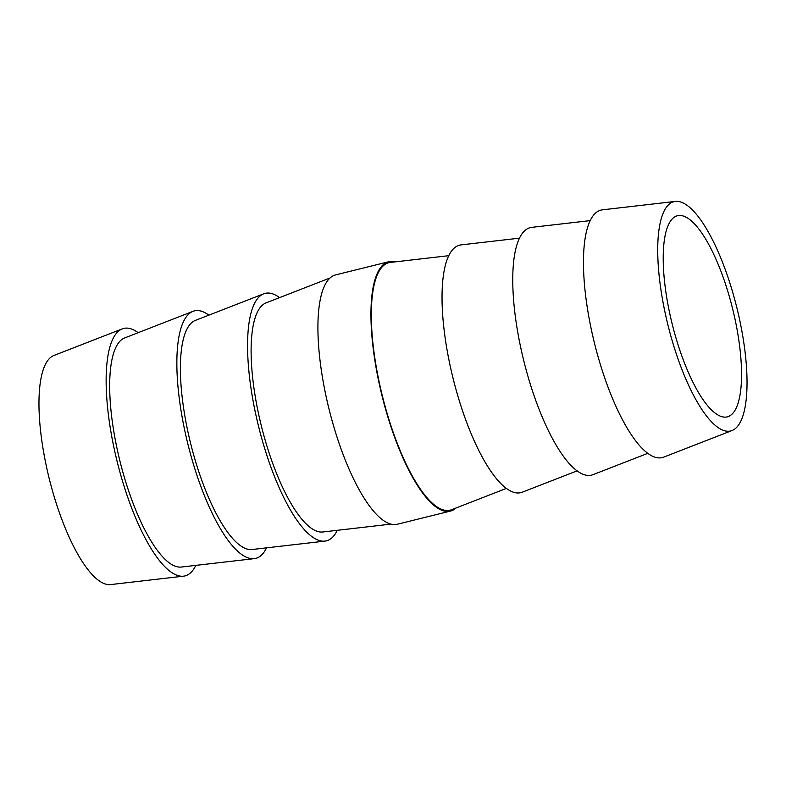 <?xml version="1.0" encoding="UTF-8"?>
<svg xmlns="http://www.w3.org/2000/svg" width="786" height="786" viewBox="0 0 786 786"><rect width="100%" height="100%" fill="white"/><g stroke="black" fill="none" stroke-linecap="round" stroke-linejoin="round"><path stroke-width="1.18" d="M329.973 278.008L266.032 302.895A118.097 35.517 76.1 0 0 255.509 398.06A118.097 35.517 76.1 0 0 322.83 531.984L390.986 524.115M263.674 293.826L195.321 320.423A118.097 35.517 76.1 0 0 184.798 415.598A118.097 35.517 76.1 0 0 252.119 549.512L324.982 541.102A127.479 38.337 -103.9 0 1 252.316 396.547A127.479 38.337 -103.9 0 1 263.674 293.826A127.479 38.337 -103.9 0 1 279.58 297.619M337.273 530.314A127.479 38.337 -103.9 0 1 324.982 541.102M192.953 311.354L124.601 337.96A118.097 35.517 76.1 0 0 114.078 433.125A118.097 35.517 76.1 0 0 181.399 567.04L254.261 558.64A127.479 38.337 -103.9 0 1 181.605 414.084A127.479 38.337 -103.9 0 1 192.953 311.354A127.479 38.337 -103.9 0 1 208.87 315.157M266.562 547.842A127.479 38.337 -103.9 0 1 254.261 558.64M122.243 328.892L53.89 355.488A118.097 35.517 76.1 0 0 43.368 450.663A118.097 35.517 76.1 0 0 110.688 584.578L183.551 576.167A127.479 38.337 -103.9 0 1 110.885 431.612A127.479 38.337 -103.9 0 1 122.243 328.892A127.479 38.337 -103.9 0 1 138.159 332.684M195.842 565.38A127.479 38.337 -103.9 0 1 183.551 576.167M448.727 255.686L390.308 262.426A127.479 38.337 76.1 0 0 376.072 365.873A127.479 38.337 76.1 0 0 451.616 509.711L506.42 488.381M519.438 238.158L461.018 244.898A127.479 38.337 76.1 0 0 446.782 348.336A127.479 38.337 76.1 0 0 522.326 492.174L577.13 470.843M590.158 220.62L531.739 227.36A127.479 38.337 76.1 0 0 517.502 330.808A127.479 38.337 76.1 0 0 593.047 474.646L647.841 453.316M662.126 297.255A118.097 35.517 76.1 0 0 732.11 430.512A118.097 35.517 76.1 0 0 742.632 335.337A118.097 35.517 76.1 0 0 675.312 201.422A118.097 35.517 76.1 0 0 662.126 297.255M675.312 201.422L602.449 209.833A127.479 38.337 76.1 0 0 588.213 313.27A127.479 38.337 76.1 0 0 663.757 457.108L732.11 430.512M685.382 216.848A103.605 31.155 -103.9 0 1 735.391 320.934A103.605 31.155 -103.9 0 1 727.315 416.855A103.605 31.155 -103.9 0 1 719.377 415.745A103.605 31.155 -103.9 0 1 669.367 311.659A103.605 31.155 -103.9 0 1 677.444 215.737A103.605 31.155 -103.9 0 1 685.382 216.848M395.014 261.885A128.432 38.622 76.1 0 0 388.608 261.767L335.573 274.913A128.432 38.622 76.1 0 0 322.702 378.862A128.432 38.622 76.1 0 0 397.392 524.233L450.427 511.087A128.432 38.622 76.1 0 0 456.027 507.992M388.608 261.767A128.432 38.622 76.1 0 0 375.737 365.716A128.432 38.622 76.1 0 0 450.427 511.087"/></g></svg>
